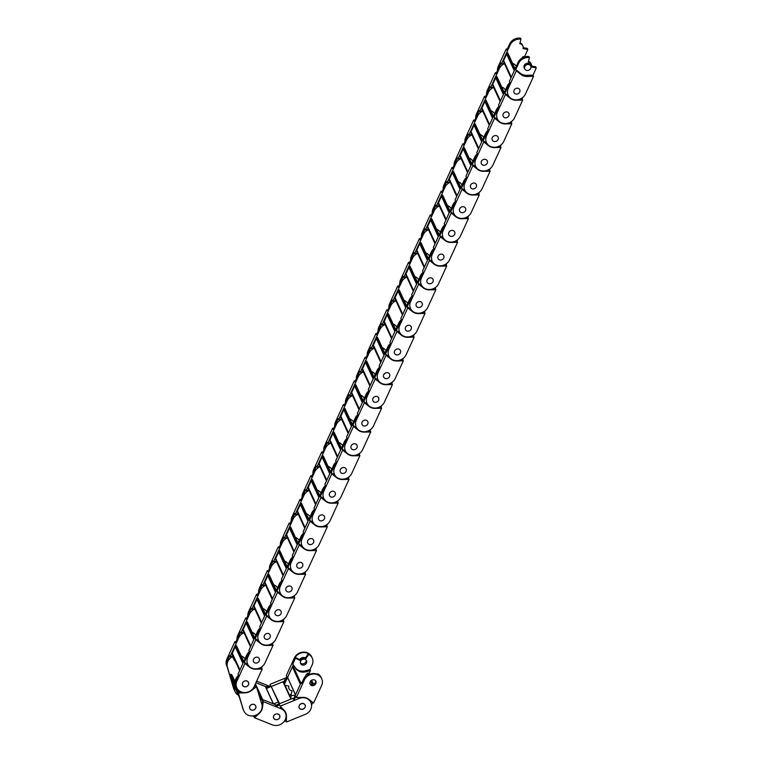 <?xml version="1.0" encoding="UTF-8"?>
<svg xmlns="http://www.w3.org/2000/svg" width="763" height="763" viewBox="0 0 763 763"><rect width="100%" height="100%" fill="white"/><g stroke="black" fill="none" stroke-linecap="round" stroke-linejoin="round"><path stroke-width="1.14" d="M284.475 684.115A9.585 8.517 -24.7 0 1 284.523 684.02L293.221 665.012L295.186 667.491A9.967 8.851 155.3 0 0 299.611 670.696A9.967 8.851 155.3 0 0 305.458 670.801L305.906 671.774L310.455 670.563L308.843 674.082M295.634 668.464A9.967 8.851 155.3 0 0 300.059 671.669A9.967 8.851 155.3 0 0 305.906 671.774M295.415 695.026A9.585 8.517 -24.7 0 1 290.903 695.417L292.076 690.877A4.54 4.034 -24.7 0 1 291.342 690.706A4.54 4.034 -24.7 0 1 289.005 688.693A4.54 4.034 -24.7 0 1 288.843 686.023L285.038 685.336M295.186 667.491L292.773 664.039L294.928 659.337L294.337 658.049A9.585 8.517 -24.7 0 1 306.736 652.565A9.585 8.517 -24.7 0 1 311.666 656.829L312.258 658.116A9.585 8.517 -24.7 0 1 312.162 664.888L310.007 669.59L305.458 670.801M294.928 659.337A9.585 8.517 -24.7 0 1 295.519 658.25L295.138 657.41A9.585 8.517 -24.7 0 1 306.945 653.023A9.585 8.517 -24.7 0 1 308.386 653.624L308.767 654.463A9.585 8.517 -24.7 0 1 312.258 658.116M309.768 683.429A3.338 2.966 155.3 0 0 315.653 680.73M311.695 685.594A3.338 2.966 155.3 0 0 314.318 679.852A3.338 2.966 155.3 0 0 311.695 685.594M300.841 709.304A3.338 2.966 -24.7 0 1 303.464 703.553A3.338 2.966 -24.7 0 1 300.841 709.304M300.307 662.828A3.338 2.966 155.3 0 0 306.192 660.119M302.224 664.993A3.338 2.966 155.3 0 0 304.857 659.242A3.338 2.966 155.3 0 0 302.224 664.993M308.414 673.328L308.185 673.033A1.249 1.116 155.3 0 0 307.231 673.538A14.173 12.599 155.3 0 0 304.675 677.706M300.88 683.095L293.583 667.215A1.249 1.116 155.3 0 0 292.944 666.662L292.401 666.9L300.355 684.23M295.519 694.788L287.565 677.458L295.453 694.94M287.565 677.458L292.401 666.9M293.488 699.223L301.204 682.38L301.738 683.152M301.204 682.38L301.652 683.352L303.798 678.66A9.585 8.517 -24.7 0 1 304.389 677.563L305.105 677.906M303.798 678.66L304.389 679.947L296.34 697.525L295.786 696.304L293.803 700.625M296.34 697.525L302.787 697.372A9.967 8.851 155.3 0 1 308.91 699.347L313.574 703.076L321.624 685.498A9.585 8.517 -24.7 0 0 321.719 678.717L321.128 677.43A9.585 8.517 -24.7 0 0 317.637 673.777L318.018 674.616A9.585 8.517 155.3 0 0 304.771 678.402L304.389 677.563M311.542 705.079L312.763 702.427M312.248 684.468L310.598 680.873M307.994 675.198L307.231 673.538M310.455 670.563L310.007 669.59M292.773 664.039L293.221 665.012M294.337 658.049L286.287 675.636L286.85 676.848L285.639 679.49M290.426 694.368L290.903 695.417M317.303 674.273L317.637 673.777M304.389 679.947A9.585 8.517 -24.7 0 1 313.126 674.034A9.585 8.517 -24.7 0 1 321.719 678.717M295.519 658.25L300.05 660.434A4.168 3.701 -24.7 0 1 305.81 658.784L308.767 654.463M300.05 660.434L299.668 659.594L295.138 657.41M308.386 653.624L305.429 657.954L305.81 658.784M305.429 657.954A4.168 3.701 155.3 0 0 299.668 659.594M299.067 707.683A3.338 2.966 155.3 0 0 305.238 705.174A3.338 2.966 155.3 0 0 299.067 707.683M273.583 718.05A3.338 2.966 -24.7 0 1 279.763 715.541A3.338 2.966 -24.7 0 1 273.583 718.05M279.582 703.734L271.37 686.891A1.249 1.116 155.3 0 0 271.409 686.996M271.618 686.395L282.968 681.769L290.932 699.118M283.483 681.941L291.294 698.965L282.968 681.769M266.382 688.484L284.971 680.92L284.198 683.514M289.959 696.056L291.208 696.781L290.436 697.096M278.314 702.027L273.621 703.934M275.605 705.346L292.954 698.288L293.393 699.261L294.661 698.746M298.562 697.477L299.029 698.498L280.145 706.185L279.582 704.964L275.624 706.576M284.084 721.54L285.82 720.835L286.383 722.046L305.276 714.359A9.585 8.517 -24.7 0 0 310.865 702.427L310.655 701.979A9.585 8.517 155.3 0 0 306.201 697.887M291.208 696.781L289.511 695.083M286.812 679.013L284.523 679.947L284.971 680.92M286.497 677.62L270.092 684.297L270.646 685.508L267.842 686.652M291.561 695.484L290.76 695.808M285.858 717.935L285.82 720.835M285.419 712.041A9.967 8.851 -24.7 0 1 285.877 714.216M286.383 722.046L286.449 716.085A9.967 8.851 155.3 0 0 285.724 712.642A9.967 8.851 155.3 0 0 284.237 710.448L280.145 706.185M299.029 698.498A9.585 8.517 -24.7 0 1 310.865 702.427M301.013 697.42A9.585 8.517 155.3 0 0 300.059 697.63L299.973 697.439M273.774 715.637A3.338 2.966 155.3 0 0 279.573 717.954A3.338 2.966 155.3 0 0 273.774 715.637M249.835 706.09A3.338 2.966 -24.7 0 1 255.643 708.398A3.338 2.966 -24.7 0 1 249.835 706.09M255.929 682.732L265.362 686.49L273.316 703.82M255.948 682.694L267.279 687.215L266.106 687.873M238.38 695.198A9.585 8.517 -24.7 0 1 235.014 691.612A9.585 8.517 -24.7 0 1 234.489 686.719M243.473 710.029L242.987 708.989A9.585 8.517 -24.7 0 1 242.338 706.614M260.069 698.526L275.252 704.592L276.921 706.052M280.441 707.454L281.032 708.741L263.283 701.655L262.73 700.444L260.374 699.499M252.486 715.942L254.012 716.552L254.575 717.764L272.315 724.85A9.585 8.517 -24.7 0 0 283.006 722.695A9.585 8.517 -24.7 0 0 285.391 712.795L285.181 712.346A9.585 8.517 155.3 0 0 281.919 708.817L281.528 707.978M266.831 686.242L267.279 687.215M269.148 686.118L256.664 681.13M234.069 689.256A9.585 8.517 155.3 0 0 234.527 690.572L235.014 691.612M255.252 715.398L254.012 716.552M262.73 700.444L262.052 705.193M254.575 717.764L259.334 713.357A9.967 8.851 155.3 0 0 262.434 707.635L263.283 701.655M281.032 708.741A9.585 8.517 -24.7 0 1 285.391 712.795M234.117 659.604L234.603 660.644A4.54 4.034 -24.7 0 1 234.994 660.462M234.203 689.704A9.585 8.517 -24.7 0 0 234.565 690.639L233.974 689.351A9.585 8.517 -24.7 0 1 233.621 688.417L227.45 667.272A9.585 8.517 -24.7 0 1 232.467 656.695L234.603 660.644M251.866 704.402A3.338 2.966 155.3 0 0 253.612 710.076A3.338 2.966 155.3 0 0 251.866 704.402M244.665 680.997A3.338 2.966 -24.7 0 1 246.411 686.671A3.338 2.966 -24.7 0 1 244.665 680.997M235.109 681.731L232.849 676.8A14.173 12.599 155.3 0 0 231.59 674.702A1.249 1.116 155.3 0 0 230.769 674.311L236.101 686.814M232.353 682.055L239.277 697.153L232.353 682.055L230.388 675.675L237.312 690.753M236.568 688.35L230.388 675.675M230.55 675.245L230.493 674.616M243.454 660.872L244.265 660.491M233.84 685.308L233.23 686.042M235.424 684.64L238.333 692.957L244.761 692.89A9.967 8.851 155.3 0 0 251.208 690.706L256.463 686.814L261.814 704.173A9.585 8.517 -24.7 0 1 255.777 715.208A9.585 8.517 -24.7 0 1 244.026 711.25L243.435 709.962A9.585 8.517 -24.7 0 1 243.082 709.027L235.424 684.64A9.585 8.517 -24.7 0 1 238.228 675.617M256.463 686.814L255.386 683.915M235.91 685.689A9.585 8.517 -24.7 0 1 239.077 676.342M238.333 692.957L243.082 709.027M231.59 674.702L235.09 682.313M232.219 656.151L232.467 656.695M227.908 659.461A9.585 8.517 155.3 0 0 226.973 666.223L233.621 688.417M240.755 691.707L237.77 691.736M255.91 685.603L253.926 687.072M244.026 711.25A9.585 8.517 -24.7 0 1 243.674 710.315M244.971 658.955L244.875 658.822A9.967 8.851 155.3 0 0 241.156 655.875M227.116 666.709L226.764 665.946A9.585 8.517 -24.7 0 1 226.869 659.165L227.45 660.453L229.606 655.76L230.054 656.733L238.752 637.715A9.585 8.517 -24.7 0 1 243.979 632.68M227.355 667.234A9.585 8.517 -24.7 0 1 227.45 660.453M246.85 680.958A3.338 2.966 155.3 0 0 244.217 686.71A3.338 2.966 155.3 0 0 246.85 680.958M257.703 657.258A3.338 2.966 -24.7 0 1 255.071 662.999A3.338 2.966 -24.7 0 1 257.703 657.258A3.338 2.966 155.3 0 0 255.071 662.999A3.338 2.966 155.3 0 0 257.703 657.258M243.769 661.569L236.549 645.851A1.249 1.116 155.3 0 0 236.32 645.527L243.502 662.15M239.687 670.486L232.229 654.244M243.178 662.856L235.519 646.175L232.248 653.328M235.519 646.175L235.91 645.622M232.934 655.961L230.054 656.733M235.996 685.985A9.585 8.517 -24.7 0 1 236.33 679.776L238.476 675.074L238.027 674.101L246.735 655.093A9.585 8.517 -24.7 0 1 249.081 651.917M246.735 655.093L247.212 656.132L244.408 662.265L244.971 663.476L236.921 681.063A9.585 8.517 -24.7 0 0 236.826 687.835A9.585 8.517 -24.7 0 0 245.409 692.527A9.585 8.517 -24.7 0 0 254.155 686.614L262.195 669.027L261.642 667.816L262.291 666.404M238.752 637.715L238.275 636.676L235.471 642.808L234.909 641.588L226.869 659.165M248.538 665.565L244.408 662.265M261.642 667.816L259.983 667.854M244.971 663.476L249.635 667.205A9.967 8.851 155.3 0 0 255.758 669.18L262.195 669.027M234.909 641.588L235.729 642.236M255.824 635.245L255.729 635.112A9.967 8.851 155.3 0 0 252.009 632.165M236.95 639.585A9.585 8.517 -24.7 0 1 237.722 635.455L238.304 636.743L240.459 632.05L240.908 633.023L249.606 614.015A9.585 8.517 -24.7 0 1 254.832 608.969M268.557 633.548A3.338 2.966 -24.7 0 1 265.925 639.289A3.338 2.966 -24.7 0 1 268.557 633.548A3.338 2.966 155.3 0 0 265.925 639.289A3.338 2.966 155.3 0 0 268.557 633.548M254.623 637.858L247.403 622.141A1.249 1.116 155.3 0 0 247.174 621.816L254.356 638.45M250.541 646.776L243.082 630.543M254.031 639.146L246.373 622.474L243.101 629.618M246.373 622.474L246.764 621.912M243.788 632.25L240.908 633.023M257.589 631.382L258.066 632.432L255.262 638.555L255.824 639.775L247.775 657.353L247.183 656.066L249.329 651.373L248.881 650.4L257.589 631.382A9.585 8.517 -24.7 0 1 259.935 628.207M247.775 657.353A9.585 8.517 -24.7 0 0 247.679 664.125A9.585 8.517 -24.7 0 0 256.263 668.817A9.585 8.517 -24.7 0 0 265.009 662.904L273.059 645.326L272.496 644.106L273.144 642.694M249.606 614.015L249.129 612.966L246.325 619.098L245.762 617.877L237.722 635.455M259.391 641.855L255.262 638.555M272.496 644.106L270.836 644.144M255.824 639.775L260.488 643.505A9.967 8.851 155.3 0 0 266.611 645.469L273.059 645.326M245.762 617.877L246.583 618.535M266.678 611.545L266.583 611.411A9.967 8.851 155.3 0 0 262.863 608.464M247.803 615.875A9.585 8.517 -24.7 0 1 248.576 611.754L249.167 613.042L251.313 608.34L251.761 609.313L260.46 590.304A9.585 8.517 -24.7 0 1 265.686 585.259M279.411 609.837A3.338 2.966 -24.7 0 1 276.778 615.588A3.338 2.966 -24.7 0 1 279.411 609.837A3.338 2.966 155.3 0 0 276.778 615.588A3.338 2.966 155.3 0 0 279.411 609.837M265.476 614.148L258.256 598.43A1.249 1.116 155.3 0 0 258.028 598.106L265.209 614.74M261.394 623.075L253.936 606.833M264.885 615.445L257.226 598.764L253.955 605.908M257.226 598.764L257.617 598.211M254.642 608.55L251.761 609.313M268.442 607.682L268.919 608.721L266.115 614.854L266.678 616.065L258.628 633.643L258.037 632.355L260.183 627.663L259.735 626.69L268.442 607.682A9.585 8.517 -24.7 0 1 270.789 604.496M258.628 633.643A9.585 8.517 -24.7 0 0 258.533 640.424A9.585 8.517 -24.7 0 0 267.117 645.107A9.585 8.517 -24.7 0 0 275.863 639.194L283.912 621.616L283.35 620.405L283.998 618.984M260.46 590.304L259.983 589.265L257.179 595.388L256.616 594.177L248.576 611.754M270.245 618.144L266.115 614.854M283.35 620.405L281.69 620.443M266.678 616.065L271.342 619.794A9.967 8.851 155.3 0 0 277.465 621.769L283.912 621.616M256.616 594.177L257.436 594.825M277.532 587.834L277.436 587.701A9.967 8.851 155.3 0 0 273.717 584.754M258.657 592.174A9.585 8.517 -24.7 0 1 259.43 588.044L260.021 589.332L262.167 584.639L262.615 585.612L271.313 566.594A9.585 8.517 -24.7 0 1 276.54 561.558M290.264 586.127A3.338 2.966 -24.7 0 1 287.632 591.878A3.338 2.966 -24.7 0 1 290.264 586.127A3.338 2.966 155.3 0 0 287.632 591.878A3.338 2.966 155.3 0 0 290.264 586.127M276.33 590.448L269.11 574.73A1.249 1.116 155.3 0 0 268.881 574.405L276.063 591.029M272.248 599.365L264.79 583.123M275.739 591.735L268.08 575.054L264.809 582.207M268.08 575.054L268.471 574.501M265.495 584.84L262.615 585.612M279.296 583.972L279.773 585.011L276.969 591.144L277.532 592.355L269.482 609.933L268.891 608.655L271.037 603.953L270.588 602.98L279.296 583.972A9.585 8.517 -24.7 0 1 281.642 580.796M269.482 609.933A9.585 8.517 -24.7 0 0 269.387 616.714A9.585 8.517 -24.7 0 0 277.97 621.406A9.585 8.517 -24.7 0 0 286.716 615.483L294.766 597.906L294.203 596.695L294.852 595.283M271.313 566.594L270.836 565.555L268.032 571.687L267.47 570.466L259.43 588.044M281.099 594.444L276.969 591.144M294.203 596.695L292.544 596.733M277.532 592.355L282.196 596.084A9.967 8.851 155.3 0 0 288.319 598.058L294.766 597.906M267.47 570.466L268.29 571.115M288.385 564.124L288.29 563.991A9.967 8.851 155.3 0 0 284.57 561.043M269.511 568.464A9.585 8.517 -24.7 0 1 270.283 564.334L270.875 565.621L273.02 560.929L273.469 561.902L282.167 542.884A9.585 8.517 -24.7 0 1 287.393 537.848M301.118 562.426A3.338 2.966 -24.7 0 1 298.486 568.168A3.338 2.966 -24.7 0 1 301.118 562.426A3.338 2.966 155.3 0 0 298.486 568.168A3.338 2.966 155.3 0 0 301.118 562.426M287.184 566.737L279.964 551.02A1.249 1.116 155.3 0 0 279.735 550.695L286.917 567.319M283.102 575.655L275.643 559.413M286.592 568.025L278.934 551.344L275.662 558.497M278.934 551.344L279.325 550.791M276.349 561.129L273.469 561.902M290.15 560.261L290.627 561.31L287.823 567.434L288.385 568.654L280.336 586.232L279.744 584.944L281.89 580.252L281.442 579.279L290.15 560.261A9.585 8.517 -24.7 0 1 292.496 557.085M280.336 586.232A9.585 8.517 -24.7 0 0 280.24 593.004A9.585 8.517 -24.7 0 0 288.824 597.696A9.585 8.517 -24.7 0 0 297.57 591.783L305.62 574.205L305.057 572.984L305.705 571.573M282.167 542.884L281.69 541.844L278.886 547.977L278.333 546.756L270.283 564.334M291.952 570.734L287.823 567.434M305.057 572.984L303.397 573.023M288.385 568.654L293.049 572.374A9.967 8.851 155.3 0 0 299.172 574.348L305.62 574.205M278.333 546.756L279.144 547.414M299.239 540.423L299.144 540.29A9.967 8.851 155.3 0 0 295.424 537.343M280.364 544.753A9.585 8.517 -24.7 0 1 281.137 540.633L281.728 541.911L283.874 537.219L284.322 538.192L293.03 519.183A9.585 8.517 -24.7 0 1 298.247 514.138M311.972 538.716A3.338 2.966 -24.7 0 1 309.339 544.467A3.338 2.966 -24.7 0 1 311.972 538.716A3.338 2.966 155.3 0 0 309.339 544.467A3.338 2.966 155.3 0 0 311.972 538.716M298.037 543.027L290.817 527.309A1.249 1.116 155.3 0 0 290.589 526.985L297.77 543.618M293.955 551.954L286.497 535.712M297.456 544.315L289.787 527.643L286.516 534.787M289.787 527.643L290.178 527.09M287.203 537.429L284.322 538.192M301.004 536.561L301.48 537.6L298.676 543.723L299.239 544.944L291.189 562.522L290.598 561.234L292.744 556.542L292.305 555.569L301.004 536.561A9.585 8.517 -24.7 0 1 303.35 533.375M291.189 562.522A9.585 8.517 -24.7 0 0 291.094 569.303A9.585 8.517 -24.7 0 0 299.678 573.986A9.585 8.517 -24.7 0 0 308.424 568.073L316.473 550.495L315.911 549.274L316.559 547.863M293.03 519.183L292.544 518.144L289.74 524.267L289.187 523.056L281.137 540.633M302.806 547.023L298.676 543.723M315.911 549.274L314.251 549.312M299.239 544.944L303.903 548.673A9.967 8.851 155.3 0 0 310.026 550.648L316.473 550.495M289.187 523.056L289.997 523.704M310.093 516.713L309.997 516.58A9.967 8.851 155.3 0 0 306.278 513.633M291.218 521.043A9.585 8.517 -24.7 0 1 291.991 516.923L292.582 518.211L294.728 513.509L295.176 514.481L303.884 495.473A9.585 8.517 -24.7 0 1 309.101 490.437M322.825 515.006A3.338 2.966 -24.7 0 1 320.202 520.757A3.338 2.966 -24.7 0 1 322.825 515.006A3.338 2.966 155.3 0 0 320.202 520.757A3.338 2.966 155.3 0 0 322.825 515.006M308.891 519.326L301.671 503.599A1.249 1.116 155.3 0 0 301.442 503.284L308.624 519.908M304.809 528.244L297.351 512.002M308.309 520.614L300.641 503.933L297.37 511.076M300.641 503.933L301.032 503.38M298.056 513.718L295.176 514.481M311.857 512.85L312.334 513.89L309.53 520.023L310.093 521.234L302.043 538.812L301.452 537.534L303.598 532.832L303.159 531.859L311.857 512.85A9.585 8.517 -24.7 0 1 314.203 509.665M302.043 538.812A9.585 8.517 -24.7 0 0 301.948 545.593A9.585 8.517 -24.7 0 0 310.541 550.276A9.585 8.517 -24.7 0 0 319.277 544.362L327.327 526.785L326.764 525.573L327.413 524.162M303.884 495.473L303.397 494.434L300.593 500.557L300.04 499.345L291.991 516.923M313.66 523.323L309.53 520.023M326.764 525.573L325.105 525.612M310.093 521.234L314.757 524.963A9.967 8.851 155.3 0 0 320.88 526.937L327.327 526.785M300.04 499.345L300.851 499.994M320.946 493.003L320.851 492.869A9.967 8.851 155.3 0 0 317.131 489.922M302.072 497.342A9.585 8.517 -24.7 0 1 302.844 493.213L303.436 494.5L305.581 489.808L306.03 490.781L314.738 471.763A9.585 8.517 -24.7 0 1 319.955 466.727M333.679 491.305A3.338 2.966 -24.7 0 1 331.056 497.047A3.338 2.966 -24.7 0 1 333.679 491.305A3.338 2.966 155.3 0 0 331.056 497.047A3.338 2.966 155.3 0 0 333.679 491.305M319.745 495.616L312.534 479.898A1.249 1.116 155.3 0 0 312.296 479.574L319.478 496.198M315.663 504.534L308.204 488.291M319.163 496.904L311.495 480.223L308.223 487.376M311.495 480.223L311.886 479.669M308.91 490.008L306.03 490.781M322.711 489.14L323.188 490.18L320.384 496.312L320.946 497.533L312.897 515.111L312.305 513.823L314.451 509.131L314.013 508.158L322.711 489.14A9.585 8.517 -24.7 0 1 325.057 485.964M312.897 515.111A9.585 8.517 -24.7 0 0 312.801 521.882A9.585 8.517 -24.7 0 0 321.395 526.575A9.585 8.517 -24.7 0 0 330.131 520.662L338.181 503.084L337.618 501.863L338.267 500.452M314.738 471.763L314.251 470.723L311.447 476.856L310.894 475.635L302.844 493.213M324.513 499.612L320.384 496.312M337.618 501.863L335.958 501.901M320.946 497.533L325.61 501.253A9.967 8.851 155.3 0 0 331.733 503.227L338.181 503.084M310.894 475.635L311.705 476.293M331.8 469.293L331.705 469.169A9.967 8.851 155.3 0 0 327.985 466.222M312.925 473.632A9.585 8.517 -24.7 0 1 313.698 469.512L314.289 470.79L316.435 466.098L316.883 467.07L325.591 448.062A9.585 8.517 -24.7 0 1 330.818 443.017M344.533 467.595A3.338 2.966 -24.7 0 1 341.91 473.346A3.338 2.966 -24.7 0 1 344.533 467.595A3.338 2.966 155.3 0 0 341.91 473.346A3.338 2.966 155.3 0 0 344.533 467.595M330.608 471.906L323.388 456.188A1.249 1.116 155.3 0 0 323.15 455.864L330.331 472.497M326.516 480.833L319.058 464.591M330.017 473.194L322.358 456.522L319.077 463.666M322.358 456.522L322.739 455.959M319.764 466.298L316.883 467.07M333.565 465.43L334.041 466.479L331.237 472.602L331.8 473.823L323.75 491.401L323.159 490.113L325.315 485.421L324.866 484.448L333.565 465.43A9.585 8.517 -24.7 0 1 335.911 462.254M323.75 491.401A9.585 8.517 -24.7 0 0 323.655 498.182A9.585 8.517 -24.7 0 0 332.248 502.865A9.585 8.517 -24.7 0 0 340.985 496.951L349.034 479.374L348.472 478.153L349.12 476.741M325.591 448.062L325.105 447.013L322.301 453.146L321.748 451.934L313.698 469.512M335.367 475.902L331.237 472.602M348.472 478.153L346.812 478.191M331.8 473.823L336.464 477.552A9.967 8.851 155.3 0 0 342.587 479.526L349.034 479.374M321.748 451.934L322.558 452.583M342.654 445.592L342.558 445.458A9.967 8.851 155.3 0 0 338.848 442.511M323.779 449.922A9.585 8.517 -24.7 0 1 324.552 445.802L325.143 447.089L327.289 442.387L327.737 443.36L336.445 424.352A9.585 8.517 -24.7 0 1 341.671 419.316M355.396 443.885A3.338 2.966 -24.7 0 1 352.764 449.636A3.338 2.966 -24.7 0 1 355.396 443.885A3.338 2.966 155.3 0 0 352.764 449.636A3.338 2.966 155.3 0 0 355.396 443.885M341.462 448.205L334.242 432.478A1.249 1.116 155.3 0 0 334.003 432.163L341.185 448.787M337.37 457.123L329.912 440.88M340.87 449.493L333.212 432.812L329.931 439.955M333.212 432.812L333.593 432.259M330.617 442.597L327.737 443.36M344.418 441.729L344.905 442.769L342.091 448.902L342.654 450.113L334.604 467.69L334.013 466.403L336.168 461.71L335.72 460.738L344.418 441.729A9.585 8.517 -24.7 0 1 346.774 438.544M334.604 467.69A9.585 8.517 -24.7 0 0 334.509 474.472A9.585 8.517 -24.7 0 0 343.102 479.154A9.585 8.517 -24.7 0 0 351.838 473.241L359.888 455.664L359.325 454.452L359.974 453.031M336.445 424.352L335.958 423.312L333.154 429.435L332.601 428.224L324.552 445.802M346.221 452.201L342.091 448.902M359.325 454.452L357.666 454.49M342.654 450.113L347.318 453.842A9.967 8.851 155.3 0 0 353.441 455.816L359.888 455.664M332.601 428.224L333.412 428.873M353.507 421.882L353.412 421.748A9.967 8.851 155.3 0 0 349.702 418.801M334.633 426.221A9.585 8.517 -24.7 0 1 335.405 422.092L335.997 423.379L338.143 418.687L338.591 419.66L347.299 400.642A9.585 8.517 -24.7 0 1 352.525 395.606M366.25 420.184A3.338 2.966 -24.7 0 1 363.617 425.926A3.338 2.966 -24.7 0 1 366.25 420.184A3.338 2.966 155.3 0 0 363.617 425.926A3.338 2.966 155.3 0 0 366.25 420.184M352.315 424.495L345.095 408.777A1.249 1.116 155.3 0 0 344.857 408.453L352.039 425.077M348.224 433.413L340.765 417.17M351.724 425.783L344.065 409.102L340.794 416.255M344.065 409.102L344.447 408.548M341.471 418.887L338.591 419.66M355.272 418.019L355.758 419.059L352.945 425.191L353.507 426.403L345.458 443.99L344.866 442.702L347.022 438L346.574 437.027L355.272 418.019A9.585 8.517 -24.7 0 1 357.628 414.843M345.458 443.99A9.585 8.517 -24.7 0 0 345.362 450.761A9.585 8.517 -24.7 0 0 353.956 455.454A9.585 8.517 -24.7 0 0 362.692 449.541L370.742 431.953L370.179 430.742L370.828 429.331M347.299 400.642L346.822 399.602L344.008 405.735L343.455 404.514L335.405 422.092M357.074 428.491L352.945 425.191M370.179 430.742L368.519 430.78M353.507 426.403L358.171 430.132A9.967 8.851 155.3 0 0 364.294 432.106L370.742 431.953M343.455 404.514L344.266 405.172M364.361 398.172L364.266 398.038A9.967 8.851 155.3 0 0 360.556 395.091M345.486 402.511A9.585 8.517 -24.7 0 1 346.259 398.391L346.85 399.669L348.996 394.976L349.444 395.949L358.152 376.941A9.585 8.517 -24.7 0 1 363.379 371.896M377.103 396.474A3.338 2.966 -24.7 0 1 374.471 402.215A3.338 2.966 -24.7 0 1 377.103 396.474A3.338 2.966 155.3 0 0 374.471 402.215A3.338 2.966 155.3 0 0 377.103 396.474M363.169 400.785L355.949 385.067A1.249 1.116 155.3 0 0 355.711 384.743L362.902 401.376M359.077 409.702L351.619 393.47M362.578 402.072L354.919 385.401L351.648 392.544M354.919 385.401L355.3 384.838M352.325 395.177L349.444 395.949M366.126 394.309L366.612 395.358L363.798 401.481L364.361 402.702L356.311 420.279L355.72 418.992L357.876 414.299L357.427 413.327L366.126 394.309A9.585 8.517 -24.7 0 1 368.481 391.133M356.311 420.279A9.585 8.517 -24.7 0 0 356.216 427.051A9.585 8.517 -24.7 0 0 364.809 431.744A9.585 8.517 -24.7 0 0 373.546 425.83L381.595 408.253L381.033 407.032L381.681 405.62M358.152 376.941L357.675 375.892L354.862 382.025L354.309 380.804L346.259 398.391M367.928 404.781L363.798 401.481M381.033 407.032L379.373 407.07M364.361 402.702L369.025 406.431A9.967 8.851 155.3 0 0 375.158 408.396L381.595 408.253M354.309 380.804L355.119 381.462M375.215 374.471L375.119 374.337A9.967 8.851 155.3 0 0 371.409 371.39M356.34 378.801A9.585 8.517 -24.7 0 1 357.113 374.681L357.704 375.968L359.85 371.266L360.298 372.239L369.006 353.231A9.585 8.517 -24.7 0 1 374.232 348.186M387.957 372.764A3.338 2.966 -24.7 0 1 385.325 378.515A3.338 2.966 -24.7 0 1 387.957 372.764A3.338 2.966 155.3 0 0 385.325 378.515A3.338 2.966 155.3 0 0 387.957 372.764M374.023 377.075L366.803 361.357A1.249 1.116 155.3 0 0 366.564 361.042L373.756 377.666M369.931 386.002L362.473 369.759M373.431 378.372L365.773 361.691L362.501 368.834M365.773 361.691L366.164 361.137M363.178 371.476L360.298 372.239M376.979 370.608L377.466 371.648L374.652 377.78L375.215 378.992L367.165 396.569L366.574 395.282L368.729 390.589L368.281 389.616L376.979 370.608A9.585 8.517 -24.7 0 1 379.335 367.423M367.165 396.569A9.585 8.517 -24.7 0 0 367.07 403.35A9.585 8.517 -24.7 0 0 375.663 408.033A9.585 8.517 -24.7 0 0 384.399 402.12L392.449 384.542L391.886 383.331L392.535 381.91M369.006 353.231L368.529 352.191L365.715 358.314L365.162 357.103L357.113 374.681M378.791 381.071L374.652 377.78M391.886 383.331L390.227 383.369M375.215 378.992L379.879 382.721A9.967 8.851 155.3 0 0 386.011 384.695L392.449 384.542M365.162 357.103L365.973 357.752M386.068 350.761L385.973 350.627A9.967 8.851 155.3 0 0 382.263 347.68M367.194 355.1A9.585 8.517 -24.7 0 1 367.966 350.97L368.558 352.258L370.704 347.566L371.152 348.538L379.86 329.521A9.585 8.517 -24.7 0 1 385.086 324.485M398.811 349.053A3.338 2.966 -24.7 0 1 396.178 354.805A3.338 2.966 -24.7 0 1 398.811 349.053A3.338 2.966 155.3 0 0 396.178 354.805A3.338 2.966 155.3 0 0 398.811 349.053M384.876 353.374L377.656 337.656A1.249 1.116 155.3 0 0 377.418 337.332L384.609 353.956M380.794 362.291L373.326 346.049M384.285 354.661L376.626 337.98L373.355 345.134M376.626 337.98L377.017 337.427M374.032 347.766L371.152 348.538M387.833 346.898L388.319 347.938L385.506 354.07L386.068 355.281L378.019 372.859L377.427 371.581L379.583 366.879L379.135 365.906L387.833 346.898A9.585 8.517 -24.7 0 1 390.189 343.722M378.019 372.859A9.585 8.517 -24.7 0 0 377.923 379.64A9.585 8.517 -24.7 0 0 386.517 384.333A9.585 8.517 -24.7 0 0 395.253 378.41L403.303 360.832L402.74 359.621L403.389 358.209M379.86 329.521L379.383 328.481L376.569 334.614L376.016 333.393L367.966 350.97M389.645 357.37L385.506 354.07M402.74 359.621L401.08 359.659M386.068 355.281L390.732 359.011A9.967 8.851 155.3 0 0 396.865 360.985L403.303 360.832M376.016 333.393L376.836 334.041M396.922 327.05L396.827 326.917A9.967 8.851 155.3 0 0 393.117 323.97M378.047 331.39A9.585 8.517 -24.7 0 1 378.82 327.26L379.411 328.548L381.557 323.855L382.005 324.828L390.713 305.82A9.585 8.517 -24.7 0 1 395.94 300.775M409.664 325.353A3.338 2.966 -24.7 0 1 407.032 331.094A3.338 2.966 -24.7 0 1 409.664 325.353A3.338 2.966 155.3 0 0 407.032 331.094A3.338 2.966 155.3 0 0 409.664 325.353M395.73 329.664L388.51 313.946A1.249 1.116 155.3 0 0 388.272 313.622L395.463 330.255M391.648 338.581L384.19 322.348M395.139 330.951L387.48 314.27L384.209 321.423M387.48 314.27L387.871 313.717M384.886 324.056L382.005 324.828M398.696 323.188L399.173 324.237L396.369 330.36L396.922 331.581L388.872 349.158L388.281 347.871L390.437 343.178L389.988 342.206L398.696 323.188A9.585 8.517 -24.7 0 1 401.042 320.012M388.872 349.158A9.585 8.517 -24.7 0 0 388.777 355.93A9.585 8.517 -24.7 0 0 397.37 360.622A9.585 8.517 -24.7 0 0 406.107 354.709L414.156 337.132L413.594 335.911L414.242 334.499M390.713 305.82L390.236 304.771L387.423 310.903L386.87 309.683L378.82 327.26M400.499 333.66L396.369 330.36M413.594 335.911L411.934 335.949M396.922 331.581L401.586 335.31A9.967 8.851 155.3 0 0 407.719 337.275L414.156 337.132M386.87 309.683L387.69 310.341M407.776 303.35L407.68 303.216A9.967 8.851 155.3 0 0 403.97 300.269M388.901 307.68A9.585 8.517 -24.7 0 1 389.674 303.56L390.265 304.847L392.411 300.145L392.859 301.118L401.567 282.11A9.585 8.517 -24.7 0 1 406.793 277.064M420.518 301.643A3.338 2.966 -24.7 0 1 417.886 307.394A3.338 2.966 -24.7 0 1 420.518 301.643A3.338 2.966 155.3 0 0 417.886 307.394A3.338 2.966 155.3 0 0 420.518 301.643M406.584 305.953L399.364 290.236A1.249 1.116 155.3 0 0 399.125 289.911L406.317 306.545M402.502 314.881L395.043 298.638M405.992 307.251L398.334 290.569L395.062 297.713M398.334 290.569L398.725 290.016M395.739 300.355L392.859 301.118M409.55 299.487L410.027 300.527L407.223 306.65L407.776 307.87L399.726 325.448L399.135 324.161L401.29 319.468L400.842 318.495L409.55 299.487A9.585 8.517 -24.7 0 1 411.896 296.302M399.726 325.448A9.585 8.517 -24.7 0 0 399.631 332.229A9.585 8.517 -24.7 0 0 408.224 336.912A9.585 8.517 -24.7 0 0 416.96 330.999L425.01 313.421L424.457 312.201L425.096 310.789M401.567 282.11L401.09 281.07L398.286 287.193L397.723 285.982L389.674 303.56M411.352 309.95L407.223 306.65M424.457 312.201L422.788 312.248M407.776 307.87L412.44 311.6A9.967 8.851 155.3 0 0 418.572 313.574L425.01 313.421M397.723 285.982L398.544 286.63M418.629 279.639L418.534 279.506A9.967 8.851 155.3 0 0 414.824 276.559M399.755 283.979A9.585 8.517 -24.7 0 1 400.527 279.849L401.119 281.137L403.265 276.444L403.713 277.417L412.421 258.399A9.585 8.517 -24.7 0 1 417.647 253.364M431.372 277.932A3.338 2.966 -24.7 0 1 428.739 283.683A3.338 2.966 -24.7 0 1 431.372 277.932A3.338 2.966 155.3 0 0 428.739 283.683A3.338 2.966 155.3 0 0 431.372 277.932M417.437 282.253L410.217 266.535A1.249 1.116 155.3 0 0 409.979 266.211L417.17 282.835M413.355 291.17L405.897 274.928M416.846 283.54L409.187 266.859L405.916 274.012M409.187 266.859L409.578 266.306M406.593 276.645L403.713 277.417M420.403 275.777L420.88 276.816L418.076 282.949L418.629 284.16L410.58 301.738L409.989 300.46L412.144 295.758L411.696 294.785L420.403 275.777A9.585 8.517 -24.7 0 1 422.75 272.601M410.58 301.738A9.585 8.517 -24.7 0 0 410.484 308.519A9.585 8.517 -24.7 0 0 419.078 313.212A9.585 8.517 -24.7 0 0 427.814 307.289L435.864 289.711L435.311 288.5L435.95 287.088M412.421 258.399L411.944 257.36L409.14 263.483L408.577 262.272L400.527 279.849M422.206 286.249L418.076 282.949M435.311 288.5L433.642 288.538M418.629 284.16L423.303 287.889A9.967 8.851 155.3 0 0 429.426 289.864L435.864 289.711M408.577 262.272L409.397 262.92M429.483 255.929L429.397 255.796A9.967 8.851 155.3 0 0 425.678 252.849M410.608 260.269A9.585 8.517 -24.7 0 1 411.381 256.139L411.972 257.427L414.128 252.734L414.567 253.707L423.274 234.689A9.585 8.517 -24.7 0 1 428.501 229.653M442.225 254.232A3.338 2.966 -24.7 0 1 439.593 259.973A3.338 2.966 -24.7 0 1 442.225 254.232A3.338 2.966 155.3 0 0 439.593 259.973A3.338 2.966 155.3 0 0 442.225 254.232M428.291 258.543L421.071 242.825A1.249 1.116 155.3 0 0 420.833 242.5L428.024 259.124M424.209 267.46L416.751 251.218M427.7 259.83L420.041 243.149L416.77 250.302M420.041 243.149L420.432 242.596M417.447 252.934L414.567 253.707M431.257 252.067L431.734 253.106L428.93 259.239L429.483 260.46L421.434 278.037L420.842 276.75L422.998 272.057L422.549 271.084L431.257 252.067A9.585 8.517 -24.7 0 1 433.603 248.891M421.434 278.037A9.585 8.517 -24.7 0 0 421.338 284.809A9.585 8.517 -24.7 0 0 429.931 289.501A9.585 8.517 -24.7 0 0 438.668 283.588L446.717 266.01L446.164 264.79L446.803 263.378M423.274 234.689L422.797 233.65L419.993 239.782L419.431 238.561L411.381 256.139M433.06 262.539L428.93 259.239M446.164 264.79L444.495 264.828M429.483 260.46L434.157 264.179A9.967 8.851 155.3 0 0 440.28 266.153L446.717 266.01M419.431 238.561L420.251 239.22M440.337 232.219L440.251 232.095A9.967 8.851 155.3 0 0 436.531 229.148M421.462 236.559A9.585 8.517 -24.7 0 1 422.235 232.438L422.826 233.716L424.981 229.024L425.42 229.997L434.128 210.989A9.585 8.517 -24.7 0 1 439.354 205.943M453.079 230.521A3.338 2.966 -24.7 0 1 450.447 236.272A3.338 2.966 -24.7 0 1 453.079 230.521A3.338 2.966 155.3 0 0 450.447 236.272A3.338 2.966 155.3 0 0 453.079 230.521M439.145 234.832L431.925 219.115A1.249 1.116 155.3 0 0 431.686 218.79L438.878 235.424M435.063 243.759L427.604 227.517M438.553 236.12L430.895 219.448L427.623 226.592M430.895 219.448L431.286 218.886M428.301 229.224L425.42 229.997M442.111 228.356L442.588 229.405L439.784 235.529L440.337 236.749L432.287 254.327L431.705 253.039L433.851 248.347L433.403 247.374L442.111 228.356A9.585 8.517 -24.7 0 1 444.457 225.18M432.287 254.327A9.585 8.517 -24.7 0 0 432.192 261.108A9.585 8.517 -24.7 0 0 440.785 265.791A9.585 8.517 -24.7 0 0 449.521 259.878L457.571 242.3L457.018 241.079L457.666 239.668M434.128 210.989L433.651 209.939L430.847 216.072L430.284 214.861L422.235 232.438M443.913 238.829L439.784 235.529M457.018 241.079L455.349 241.118M440.337 236.749L445.01 240.479A9.967 8.851 155.3 0 0 451.133 242.453L457.571 242.3M430.284 214.861L431.105 215.509M451.191 208.518L451.105 208.385A9.967 8.851 155.3 0 0 447.385 205.438M432.316 212.848A9.585 8.517 -24.7 0 1 433.088 208.728L433.68 210.016L435.835 205.314L436.274 206.287L444.982 187.278A9.585 8.517 -24.7 0 1 450.208 182.243M463.933 206.811A3.338 2.966 -24.7 0 1 461.3 212.562A3.338 2.966 -24.7 0 1 463.933 206.811A3.338 2.966 155.3 0 0 461.3 212.562A3.338 2.966 155.3 0 0 463.933 206.811M449.998 211.132L442.778 195.404A1.249 1.116 155.3 0 0 442.54 195.09L449.731 211.713M445.916 220.049L438.458 203.807M449.407 212.419L441.748 195.738L438.477 202.882M441.748 195.738L442.139 195.185M439.154 205.524L436.274 206.287M452.964 204.656L453.441 205.695L450.637 211.828L451.191 213.039L443.141 230.617L442.559 229.339L444.705 224.637L444.257 223.664L452.964 204.656A9.585 8.517 -24.7 0 1 455.311 201.47M443.141 230.617A9.585 8.517 -24.7 0 0 443.045 237.398A9.585 8.517 -24.7 0 0 451.639 242.081A9.585 8.517 -24.7 0 0 460.375 236.168L468.425 218.59L467.872 217.379L468.52 215.958M444.982 187.278L444.505 186.239L441.701 192.362L441.138 191.151L433.088 208.728M454.767 215.128L450.637 211.828M467.872 217.379L466.203 217.417M451.191 213.039L455.864 216.768A9.967 8.851 155.3 0 0 461.987 218.743L468.425 218.59M441.138 191.151L441.958 191.799M462.044 184.808L461.958 184.675A9.967 8.851 155.3 0 0 458.239 181.728M443.169 189.148A9.585 8.517 -24.7 0 1 443.942 185.018L444.533 186.306L446.689 181.613L447.128 182.586L455.835 163.568A9.585 8.517 -24.7 0 1 461.062 158.532M474.786 183.11A3.338 2.966 -24.7 0 1 472.154 188.852A3.338 2.966 -24.7 0 1 474.786 183.11A3.338 2.966 155.3 0 0 472.154 188.852A3.338 2.966 155.3 0 0 474.786 183.11M460.852 187.421L453.632 171.704A1.249 1.116 155.3 0 0 453.394 171.379L460.585 188.003M456.77 196.339L449.312 180.097M460.261 188.709L452.602 172.028L449.331 179.181M452.602 172.028L452.993 171.475M450.017 181.813L447.128 182.586M463.818 180.945L464.295 181.985L461.491 188.118L462.044 189.338L453.995 206.916L453.413 205.629L455.559 200.936L455.11 199.954L463.818 180.945A9.585 8.517 -24.7 0 1 466.164 177.769M453.995 206.916A9.585 8.517 -24.7 0 0 453.899 213.688A9.585 8.517 -24.7 0 0 462.492 218.38A9.585 8.517 -24.7 0 0 471.229 212.467L479.278 194.889L478.725 193.668L479.374 192.257M455.835 163.568L455.358 162.529L452.554 168.661L451.992 167.44L443.942 185.018M465.621 191.418L461.491 188.118M478.725 193.668L477.056 193.707M462.044 189.338L466.718 193.058A9.967 8.851 155.3 0 0 472.841 195.032L479.278 194.889M451.992 167.44L452.812 168.098M472.898 161.098L472.812 160.964A9.967 8.851 155.3 0 0 469.092 158.027M454.023 165.437A9.585 8.517 -24.7 0 1 454.796 161.317L455.387 162.595L457.542 157.903L457.991 158.876L466.689 139.867A9.585 8.517 -24.7 0 1 471.916 134.822M485.64 159.4A3.338 2.966 -24.7 0 1 483.008 165.151A3.338 2.966 -24.7 0 1 485.64 159.4A3.338 2.966 155.3 0 0 483.008 165.151A3.338 2.966 155.3 0 0 485.64 159.4M471.706 163.711L464.486 147.993A1.249 1.116 155.3 0 0 464.247 147.669L471.439 164.303M467.624 172.629L460.165 156.396M471.114 164.999L463.456 148.327L460.184 155.471M463.456 148.327L463.847 147.764M460.871 158.103L457.991 158.876M474.672 157.235L475.149 158.284L472.345 164.407L472.898 165.628L464.858 183.206L464.266 181.918L466.412 177.226L465.964 176.253L474.672 157.235A9.585 8.517 -24.7 0 1 477.018 154.059M464.858 183.206A9.585 8.517 -24.7 0 0 464.753 189.977A9.585 8.517 -24.7 0 0 473.346 194.67A9.585 8.517 -24.7 0 0 482.082 188.757L490.132 171.179L489.579 169.958L490.228 168.547M466.689 139.867L466.212 138.818L463.408 144.951L462.845 143.73L454.796 161.317M476.474 167.707L472.345 164.407M489.579 169.958L487.91 169.996M472.898 165.628L477.571 169.357A9.967 8.851 155.3 0 0 483.694 171.322L490.132 171.179M462.845 143.73L463.666 144.388M483.752 137.397L483.666 137.264A9.967 8.851 155.3 0 0 479.946 134.317M464.877 141.727A9.585 8.517 -24.7 0 1 465.649 137.607L466.241 138.895L468.396 134.193L468.844 135.165L477.543 116.157A9.585 8.517 -24.7 0 1 482.769 111.112M496.494 135.69A3.338 2.966 -24.7 0 1 493.861 141.441A3.338 2.966 -24.7 0 1 496.494 135.69A3.338 2.966 155.3 0 0 493.861 141.441A3.338 2.966 155.3 0 0 496.494 135.69M482.559 140.011L475.339 124.283A1.249 1.116 155.3 0 0 475.101 123.968L482.292 140.592M478.477 148.928L471.019 132.686M481.968 141.298L474.309 124.617L471.038 131.761M474.309 124.617L474.7 124.064M471.725 134.402L468.844 135.165M485.526 133.535L486.002 134.574L483.198 140.707L483.752 141.918L475.711 159.496L475.12 158.208L477.266 153.516L476.818 152.543L485.526 133.535A9.585 8.517 -24.7 0 1 487.872 130.349M475.711 159.496A9.585 8.517 -24.7 0 0 475.616 166.277A9.585 8.517 -24.7 0 0 484.2 170.96A9.585 8.517 -24.7 0 0 492.946 165.046L500.986 147.469L500.433 146.258L501.081 144.836M477.543 116.157L477.066 115.118L474.262 121.241L473.699 120.029L465.649 137.607M487.328 144.007L483.198 140.707M500.433 146.258L498.773 146.296M483.752 141.918L488.425 145.647A9.967 8.851 155.3 0 0 494.548 147.621L500.986 147.469M473.699 120.029L474.519 120.678M494.605 113.687L494.519 113.553A9.967 8.851 155.3 0 0 490.8 110.606M475.731 118.027A9.585 8.517 -24.7 0 1 476.503 113.897L477.094 115.184L479.25 110.492L479.698 111.465L488.396 92.447A9.585 8.517 -24.7 0 1 493.623 87.411M507.347 111.989A3.338 2.966 -24.7 0 1 504.715 117.731A3.338 2.966 -24.7 0 1 507.347 111.989A3.338 2.966 155.3 0 0 504.715 117.731A3.338 2.966 155.3 0 0 507.347 111.989M493.413 116.3L486.193 100.582A1.249 1.116 155.3 0 0 485.955 100.258L493.146 116.882M489.331 125.218L481.873 108.975M492.822 117.588L485.163 100.907L481.892 108.06M485.163 100.907L485.554 100.354M482.578 110.692L479.698 111.465M496.379 109.824L496.856 110.864L494.052 116.997L494.605 118.208L486.565 135.795L485.974 134.507L488.12 129.805L487.671 128.833L496.379 109.824A9.585 8.517 -24.7 0 1 498.725 106.648M486.565 135.795A9.585 8.517 -24.7 0 0 486.47 142.567A9.585 8.517 -24.7 0 0 495.053 147.259A9.585 8.517 -24.7 0 0 503.799 141.346L511.839 123.759L511.286 122.547L511.935 121.136M488.396 92.447L487.919 91.407L485.115 97.54L484.553 96.319L476.503 113.897M498.182 120.296L494.052 116.997M511.286 122.547L509.627 122.585M494.605 118.208L499.279 121.937A9.967 8.851 155.3 0 0 505.402 123.911L511.839 123.759M484.553 96.319L485.373 96.968M505.468 89.977L505.373 89.843A9.967 8.851 155.3 0 0 501.653 86.896M486.584 94.316A9.585 8.517 -24.7 0 1 487.357 90.187L487.948 91.474L490.104 86.782L490.552 87.755L499.25 68.746A9.585 8.517 -24.7 0 1 504.477 63.701M518.201 88.279A3.338 2.966 -24.7 0 1 515.569 94.021A3.338 2.966 -24.7 0 1 518.201 88.279A3.338 2.966 155.3 0 0 515.569 94.021A3.338 2.966 155.3 0 0 518.201 88.279M504.267 92.59L497.047 76.872A1.249 1.116 155.3 0 0 496.808 76.548L504 93.181M500.185 101.508L492.726 85.275M503.675 93.878L496.017 77.206L492.745 84.35M496.017 77.206L496.408 76.643M493.432 86.982L490.552 87.755M507.233 86.114L507.71 87.163L504.906 93.286L505.459 94.507L497.419 112.085L496.827 110.797L498.973 106.105L498.525 105.132L507.233 86.114A9.585 8.517 -24.7 0 1 509.579 82.938M497.419 112.085A9.585 8.517 -24.7 0 0 497.323 118.856A9.585 8.517 -24.7 0 0 505.907 123.549A9.585 8.517 -24.7 0 0 514.653 117.636L522.693 100.058L522.14 98.837L522.789 97.426M499.25 68.746L498.773 67.697L495.969 73.83L495.406 72.609L487.357 90.187M509.035 96.586L504.906 93.286M522.14 98.837L520.48 98.875M505.459 94.507L510.132 98.236A9.967 8.851 155.3 0 0 516.255 100.201L522.693 100.058M495.406 72.609L496.227 73.267M518.087 62.413L518.563 63.453L515.759 69.586L516.322 70.797L508.272 88.374L507.681 87.087L509.827 82.394L509.379 81.422L518.087 62.413A9.585 8.517 -24.7 0 1 528.931 56.567L529.408 57.606L528.234 62.146A4.54 4.034 -24.7 0 1 528.978 62.308A4.54 4.034 -24.7 0 1 531.315 64.33A4.54 4.034 -24.7 0 1 531.468 67.001L536.236 67.859L535.75 66.82L531.639 66.076M528.463 61.259A4.54 4.034 -24.7 0 1 528.492 61.269A4.54 4.034 -24.7 0 1 530.829 63.291L531.315 64.33M516.322 66.276L516.227 66.143A9.967 8.851 155.3 0 0 512.507 63.195M504.286 63.281L501.405 64.044L510.104 45.036A9.585 8.517 -24.7 0 1 520.948 39.19L519.784 43.729A4.54 4.034 -24.7 0 1 520.519 43.892A4.54 4.034 -24.7 0 1 522.855 45.914A4.54 4.034 -24.7 0 1 523.017 48.584L527.777 49.442A9.585 8.517 -24.7 0 1 527.338 50.587L524.429 56.948M522.855 45.914L522.378 44.874A4.54 4.034 155.3 0 0 520.042 42.852A4.54 4.034 155.3 0 0 520.004 42.842M497.438 70.606A9.585 8.517 -24.7 0 1 498.22 66.486L498.802 67.773L500.957 63.071L501.405 64.044M529.055 64.569A3.338 2.966 -24.7 0 1 526.422 70.32A3.338 2.966 -24.7 0 1 529.055 64.569M530.771 66.057L530.209 64.836A3.338 2.966 155.3 0 0 524.152 67.621L524.706 68.832M515.12 68.88L507.9 53.162A1.249 1.116 155.3 0 0 507.672 52.847L514.853 69.471M511.038 77.807L503.58 61.565M514.529 70.177L506.87 53.496L503.599 60.639M506.87 53.496L507.261 52.943M524.324 56.987L524.086 56.672A1.249 1.116 155.3 0 0 522.464 57.387L522.216 57.921M508.272 88.374A9.585 8.517 -24.7 0 0 508.177 95.156A9.585 8.517 -24.7 0 0 516.761 99.839A9.585 8.517 -24.7 0 0 525.507 93.925L533.547 76.348L532.994 75.136L535.798 69.004A9.585 8.517 -24.7 0 0 536.236 67.859M518.563 63.453A9.585 8.517 -24.7 0 1 529.408 57.606M527.777 49.442L527.29 48.403L523.18 47.659M498.22 66.486L506.26 48.908L506.823 50.12L509.627 43.996A9.585 8.517 155.3 0 1 520.471 38.15L520.948 39.19M532.994 75.136L526.546 75.279A9.967 8.851 -24.7 0 1 520.423 73.305L515.759 69.586M516.322 70.797L520.986 74.526A9.967 8.851 155.3 0 0 527.109 76.5L533.547 76.348M506.26 48.908L507.08 49.557M300.679 683.514L292.944 666.662M284.237 683.4L284.523 684.02M313.345 684.258L311.476 680.186M308.939 674.673L308.185 673.033M271.37 686.891L279.172 703.896L271.39 686.948M286.449 716.085L286.039 715.189M262.653 699.566L255.424 683.829M257.102 688.875L261.862 699.242M262.138 706.977L262.434 707.635M226.973 666.223L227.45 667.272M230.769 674.311L235.309 684.201M230.636 675.064L236.234 687.263M236.921 681.063L236.33 679.776M235.109 646.433L242.92 663.438M239.954 669.904L232.152 652.899M249.635 667.205L249.253 666.376M236.32 645.527L243.731 661.664M235.7 646.07L243.292 662.608M245.963 622.732L253.774 639.728M250.808 646.194L243.006 629.198M260.488 643.505L260.107 642.665M247.174 621.816L254.584 637.954M246.554 622.37L254.146 638.898M256.816 599.022L264.627 616.018M261.661 622.484L253.86 605.488M271.342 619.794L270.96 618.955M258.028 598.106L265.438 614.244M257.408 598.659L264.999 615.188M267.67 575.312L275.481 592.317M272.515 598.783L264.713 581.778M282.196 596.084L281.814 595.254M268.881 574.405L276.292 590.543M268.261 574.949L275.853 591.487M278.524 551.611L286.335 568.607M283.369 575.073L275.567 558.068M293.049 572.374L292.668 571.544M279.735 550.695L287.146 566.833M279.115 551.248L286.707 567.777M289.377 527.901L297.189 544.896M294.222 551.363L286.421 534.367M303.903 548.673L303.521 547.834M290.589 526.985L297.999 543.122M289.978 527.538L297.57 544.067M300.231 504.19L308.042 521.196M305.076 527.653L297.274 510.657M314.757 524.963L314.375 524.133M301.442 503.284L308.853 519.422M300.832 503.828L308.424 520.366M311.085 480.48L318.896 497.486M315.93 503.952L308.128 486.947M325.61 501.253L325.229 500.423M312.296 479.574L319.707 495.712M311.685 480.127L319.277 496.656M321.938 456.779L329.75 473.775M326.783 480.242L318.982 463.246M336.464 477.552L336.082 476.713M323.15 455.864L330.56 472.001M322.539 456.417L330.131 472.946M332.792 433.069L340.603 450.065M337.637 456.532L329.835 439.536M347.318 453.842L346.936 453.012M334.003 432.163L341.414 448.301M333.393 432.707L340.985 449.235M343.646 409.359L351.457 426.364M348.5 432.831L340.689 415.825M358.171 430.132L357.79 429.302M344.857 408.453L352.268 424.59M344.247 409.006L351.838 425.535M354.499 385.658L362.311 402.654M359.354 409.121L351.543 392.125M369.025 406.431L368.643 405.592M355.711 384.743L363.121 400.88M355.1 385.296L362.692 401.824M365.353 361.948L373.164 378.944M370.208 385.41L362.396 368.415M379.879 382.721L379.497 381.881M366.564 361.042L373.975 377.18M365.954 361.586L373.546 378.114M376.207 338.238L384.018 355.243M381.061 361.71L373.25 344.704M390.732 359.011L390.351 358.181M377.418 337.332L384.829 353.469M376.808 337.875L384.399 354.413M387.06 314.537L394.872 331.533M391.915 337.999L384.104 320.994M401.586 335.31L401.204 334.471M388.272 313.622L395.682 329.759M387.661 314.175L395.253 330.703M397.924 290.827L405.725 307.823M402.769 314.289L394.957 297.293M412.44 311.6L412.058 310.76M399.125 289.911L406.536 306.049M398.515 290.465L406.107 306.993M408.777 267.117L416.579 284.122M413.622 290.579L405.811 273.583M423.303 287.889L422.912 287.06M409.979 266.211L417.39 282.348M409.369 266.754L416.96 283.292M419.631 243.407L427.433 260.412M424.476 266.878L416.665 249.873M434.157 264.179L433.766 263.349M420.833 242.5L428.243 258.638M420.222 243.054L427.814 259.582M430.485 219.706L438.286 236.702M435.33 243.168L427.518 226.172M445.01 240.479L444.619 239.639M431.686 218.79L439.097 234.928M431.076 219.343L438.668 235.872M441.338 195.996L449.14 212.991M446.183 219.458L438.372 202.462M455.864 216.768L455.473 215.939M442.54 195.09L449.951 211.227M441.93 195.633L449.521 212.171M452.192 172.285L459.994 189.291M457.037 195.757L449.226 178.752M466.718 193.058L466.336 192.228M453.394 171.379L460.804 187.517M452.783 171.933L460.375 188.461M463.046 148.585L470.847 165.581M467.891 172.047L460.079 155.051M477.571 169.357L477.19 168.518M464.247 147.669L471.658 163.807M463.637 148.222L471.229 164.751M473.899 124.874L481.701 141.87M478.744 148.337L470.933 131.341M488.425 145.647L488.043 144.817M475.101 123.968L482.512 140.106M474.491 124.512L482.082 141.041M484.753 101.164L492.555 118.17M489.598 124.636L481.787 107.631M499.279 121.937L498.897 121.107M485.955 100.258L493.365 116.396M485.344 100.802L492.936 117.34M495.607 77.464L503.408 94.459M500.452 100.926L492.65 83.93M510.132 98.236L509.751 97.397M496.808 76.548L504.229 92.685M496.198 77.101L503.79 93.63M506.46 53.753L514.272 70.749M511.305 77.216L503.504 60.22M509.627 43.996L510.104 45.036M526.546 75.279L527.109 76.5M520.986 74.526L520.423 73.305M507.672 52.847L515.082 68.985M507.052 53.391L514.644 69.919M289.005 688.693L288.528 687.654M313.488 684.201L311.609 680.11M309.082 674.606L308.414 673.157M273.45 703.867L265.553 686.671M261.261 699.003L258.094 692.098M236.826 687.835L236.234 686.547M239.887 670.057L232.143 653.195M239.649 670.582L232.095 654.129M247.679 664.125L247.088 662.847M250.741 646.347L242.996 629.485M250.502 646.871L242.949 630.429M258.533 640.424L257.942 639.136M261.595 622.637L253.85 605.784M261.356 623.161L253.802 606.719M269.387 616.714L268.795 615.426M272.448 598.926L264.704 582.074M272.21 599.46L264.656 583.008M280.24 593.004L279.649 591.716M283.302 575.226L275.557 558.363M283.063 575.75L275.51 559.308M291.094 569.303L290.503 568.015M294.156 551.515L286.411 534.663M293.917 552.04L286.363 535.597M301.948 545.593L301.356 544.305M305.009 527.805L297.265 510.952M304.771 528.33L297.217 511.887M312.801 521.882L312.21 520.595M315.863 504.105L308.118 487.242M315.624 504.629L308.071 488.177M323.655 498.182L323.064 496.894M326.717 480.394L318.972 463.542M326.478 480.919L318.924 464.476M334.509 474.472L333.917 473.184M337.57 456.684L329.826 439.831M337.332 457.209L329.778 440.766M345.362 450.761L344.771 449.474M348.424 432.983L340.689 416.121M348.186 433.508L340.632 417.056M356.216 427.051L355.625 425.773M359.278 409.273L351.543 392.411M359.039 409.798L351.485 393.355M367.07 403.35L366.478 402.063M370.131 385.563L362.396 368.71M369.893 386.088L362.339 369.645M377.923 379.64L377.332 378.353M380.985 361.862L373.25 345M380.747 362.387L373.193 345.935M388.777 355.93L388.186 354.652M391.839 338.152L384.104 321.29M391.6 338.677L384.047 322.234M399.631 332.229L399.039 330.942M402.692 314.442L394.957 297.589M402.454 314.966L394.9 298.524M410.484 308.519L409.893 307.231M413.546 290.732L405.811 273.879M413.308 291.266L405.754 274.814M421.338 284.809L420.747 283.521M424.409 267.031L416.665 250.169M424.161 267.555L416.608 251.113M432.192 261.108L431.6 259.821M435.263 243.321L427.518 226.468M435.015 243.845L427.461 227.403M443.045 237.398L442.454 236.11M446.117 219.61L438.372 202.758M445.869 220.135L438.315 203.692M453.899 213.688L453.317 212.4M456.97 195.91L449.226 179.047M456.722 196.434L449.178 179.982M464.753 189.977L464.171 188.699M467.824 172.2L460.079 155.347M467.576 172.724L460.032 156.281M475.616 166.277L475.025 164.989M478.678 148.489L470.933 131.637M478.43 149.014L470.885 132.571M486.47 142.567L485.878 141.279M489.531 124.789L481.787 107.926M489.293 125.313L481.739 108.861M497.323 118.856L496.732 117.578M500.385 101.078L492.64 84.216M500.146 101.603L492.593 85.16M508.177 95.156L507.586 93.868M511.239 77.368L503.494 60.515M511 77.893L503.446 61.45"/></g></svg>
